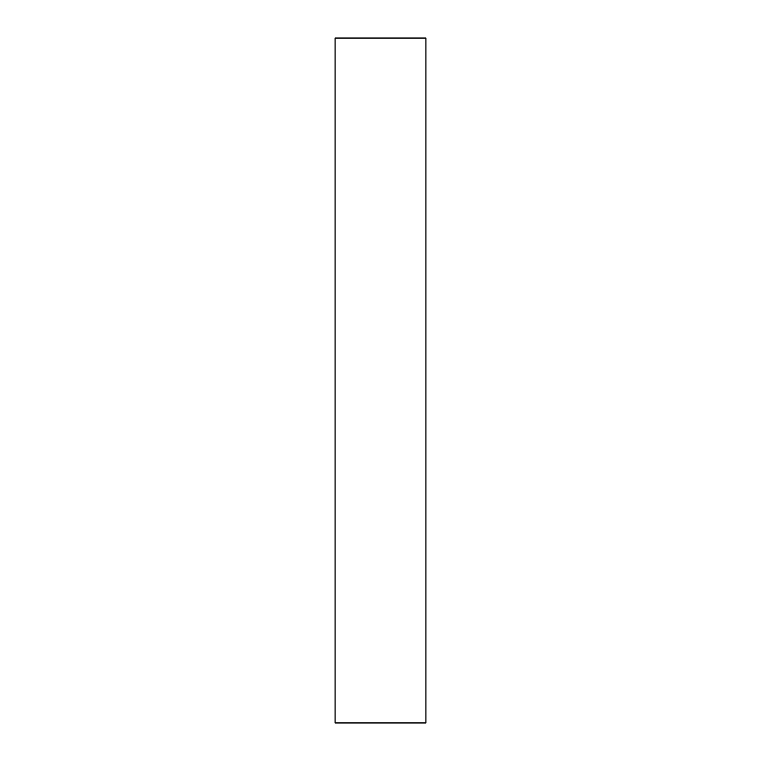 <?xml version="1.0" encoding="UTF-8"?>
<svg xmlns="http://www.w3.org/2000/svg" width="761" height="761" viewBox="0 0 761 761"><rect width="100%" height="100%" fill="white"/><g stroke="black" fill="none" stroke-linecap="round" stroke-linejoin="round"><path stroke-width="1.14" d="M425.932 722.95L335.068 722.95L425.932 722.95L425.932 38.05L335.068 38.05L335.068 722.95L335.068 38.05L425.932 38.05L425.932 722.95"/></g></svg>
